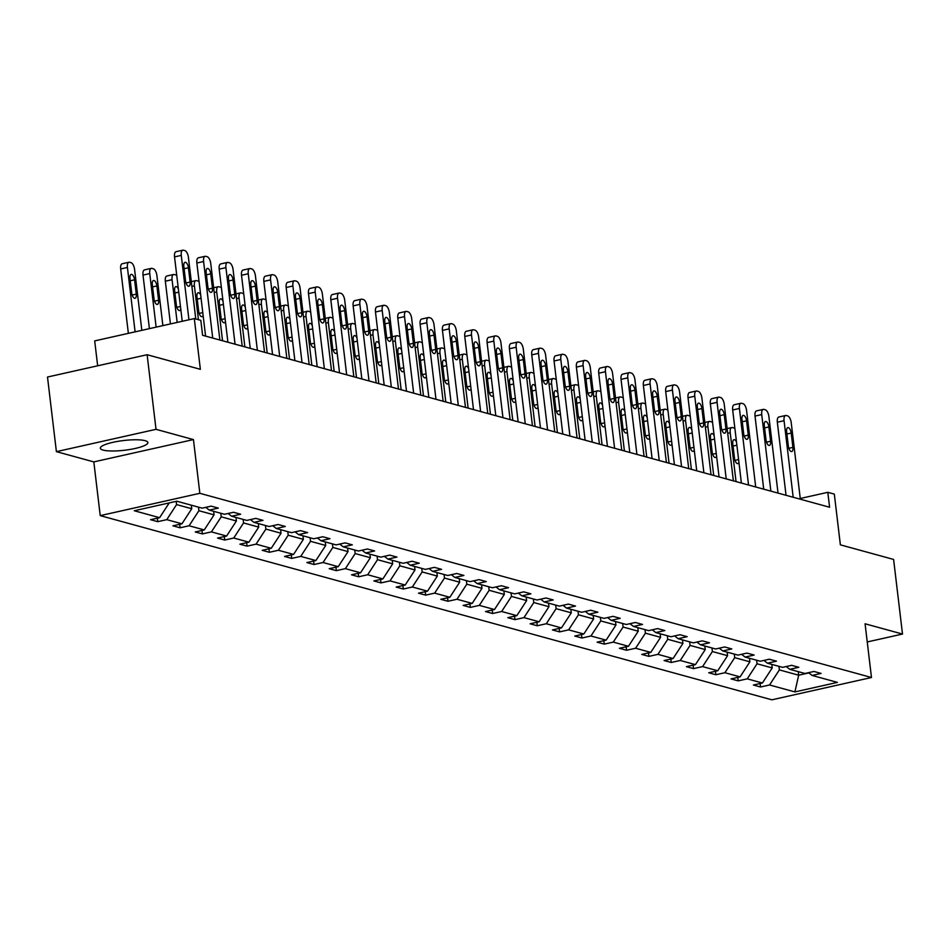 <?xml version="1.0" encoding="UTF-8"?>
<svg xmlns="http://www.w3.org/2000/svg" width="950" height="950" viewBox="0 0 950 950"><rect width="100%" height="100%" fill="white"/><g stroke="black" fill="none" stroke-linecap="round" stroke-linejoin="round"><path stroke-width="1.43" d="M145.101 440.681A23.94 4.881 173.2 0 0 118.061 441.322A23.94 4.881 173.2 0 0 100.32 448.222A23.94 4.881 173.2 0 0 103.099 450.086A23.94 4.881 173.2 0 0 130.126 449.445A23.94 4.881 173.2 0 0 147.879 442.546A23.94 4.881 173.2 0 0 145.101 440.681M56.394 451.642L93.824 461.902L193.444 439.589L156.026 429.329L56.394 451.642L47.5 377.031L147.119 354.718L200.367 369.312L194.311 318.582L94.691 340.896L97.66 365.798M156.026 429.329L147.119 354.718M867.243 641.951L902.5 634.054L893.606 559.443L840.37 544.837L834.314 494.107L827.806 492.314L800.256 498.489M100.225 515.624L771.863 699.818L871.482 677.504L199.844 493.311L100.225 515.624L93.824 461.902M778.953 666.354L779.368 669.904L798.689 675.201L794.889 691.921L769.559 684.974L760.534 686.992L760.119 683.513M798.273 671.65L798.689 675.201L808.877 672.921M779.368 669.904L769.559 684.974M756.627 660.226L757.043 663.777L772.219 667.933L762.399 683.002L753.386 685.021L760.534 686.992M762.399 683.002L747.234 678.846L738.209 680.865L737.794 677.398M734.303 654.099L734.718 657.661L749.894 661.818L740.074 676.887L731.061 678.906L738.209 680.865M740.074 676.887L724.909 672.719L715.884 674.738L715.469 671.27M711.966 647.983L712.393 651.534L727.569 655.69L717.749 670.759L708.736 672.778L715.884 674.738M717.749 670.759L702.584 666.603L693.559 668.622L693.144 665.143M689.641 641.856L690.068 645.406L705.244 649.574L695.424 664.632L686.411 666.663L693.559 668.622M695.424 664.632L680.259 660.476L671.234 662.494L670.819 659.027M667.316 635.728L667.743 639.291L682.908 643.447L673.099 658.516L664.074 660.535L671.234 662.494M673.099 658.516L657.934 654.348L648.909 656.379L648.494 652.899M644.991 629.613L645.418 633.163L660.582 637.319L650.774 652.389L641.749 654.408L648.909 656.379M650.774 652.389L635.609 648.232L626.584 650.251L626.169 646.784M622.666 623.485L623.093 627.036L638.258 631.204L628.449 646.273L619.424 648.292L626.584 650.251M628.449 646.273L613.273 642.105L604.259 644.124L603.844 640.656M600.341 617.369L600.768 620.92L615.932 625.076L606.124 640.146L597.099 642.164L604.259 644.124M606.124 640.146L590.947 635.989L581.934 638.008L581.519 634.529M578.016 611.242L578.443 614.793L593.607 618.961L583.799 634.018L574.774 636.049L581.934 638.008M583.799 634.018L568.622 629.862L559.609 631.881L559.194 628.413M555.691 605.114L556.118 608.677L571.283 612.833L561.474 627.903L552.449 629.921L559.609 631.881M561.474 627.903L546.298 623.734L537.284 625.765L536.869 622.286M533.366 598.999L533.793 602.549L548.957 606.706L539.149 621.775L530.124 623.794L537.284 625.765M539.149 621.775L523.972 617.619L514.959 619.637L514.544 616.158M511.041 592.871L511.468 596.422L526.633 600.59L516.824 615.659L507.799 617.678L514.959 619.637M516.824 615.659L501.647 611.491L492.634 613.51L492.219 610.043M488.716 586.744L489.143 590.306L504.308 594.462L494.499 609.532L485.474 611.551L492.634 613.51M494.499 609.532L479.322 605.376L470.309 607.394L469.894 603.915M466.391 580.628L466.806 584.179L481.983 588.335L472.174 603.404L463.149 605.423L470.309 607.394M472.174 603.404L456.997 599.248L447.973 601.267L447.569 597.799M444.066 574.501L444.481 578.051L459.657 582.219L449.837 597.289L440.824 599.308L447.973 601.267M449.837 597.289L434.673 593.121L425.647 595.139L425.244 591.672M421.741 568.385L422.156 571.936L437.332 576.092L427.512 591.161L418.499 593.18L425.647 595.139M427.512 591.161L412.348 587.005L403.322 589.024L402.907 585.544M399.416 562.258L399.831 565.808L415.008 569.976L405.187 585.034L396.174 587.064L403.322 589.024M405.187 585.034L390.022 580.878L380.997 582.896L380.582 579.429M377.091 556.13L377.506 559.692L392.683 563.849L382.862 578.918L373.849 580.937L380.997 582.896M382.862 578.918L367.697 574.75L358.673 576.781L358.257 573.301M354.766 550.014L355.181 553.565L370.358 557.721L360.537 572.791L351.524 574.809L358.673 576.781M360.537 572.791L345.372 568.634L336.348 570.653L335.932 567.186M332.429 543.887L332.856 547.438L348.032 551.606L338.212 566.675L329.199 568.694L336.348 570.653M338.212 566.675L323.048 562.507L314.022 564.526L313.607 561.058M310.104 537.771L310.531 541.322L325.707 545.478L315.887 560.548L306.874 562.566L314.022 564.526M315.887 560.548L300.723 556.391L291.697 558.41L291.282 554.931M287.779 531.644L288.206 535.194L303.371 539.351L293.562 554.42L284.537 556.439L291.697 558.41M293.562 554.42L278.397 550.264L269.373 552.283L268.957 548.815M265.454 525.516L265.881 529.079L281.046 533.235L271.237 548.304L262.212 550.323L269.373 552.283M271.237 548.304L256.072 544.136L247.047 546.155L246.632 542.688M243.129 519.401L243.556 522.951L258.721 527.107L248.912 542.177L239.887 544.196L247.047 546.155M248.912 542.177L233.736 538.021L224.723 540.039L224.307 536.56M220.804 513.273L221.231 516.824L236.396 520.992L226.587 536.049L217.562 538.08L224.723 540.039M226.587 536.049L211.411 531.893L202.398 533.912L201.982 530.444M198.479 507.146L198.906 510.708L214.071 514.864L204.262 529.934L195.237 531.952L202.398 533.912M204.262 529.934L189.086 525.766L180.072 527.796L179.657 524.317M176.189 501.351L176.581 504.581L191.746 508.737L181.937 523.806L172.912 525.825L180.072 527.796M181.937 523.806L166.761 519.65L157.748 521.669L157.332 518.201M169.231 502.906L159.612 517.691L150.587 519.709L157.748 521.669M159.612 517.691L134.282 510.744L176.819 501.208L202.148 508.155L211.173 506.136L218.322 508.096L209.309 510.114L224.473 514.283L233.498 512.264L240.647 514.223L231.634 516.242L246.798 520.398L255.823 518.379L262.972 520.351L253.959 522.369L269.123 526.526L278.148 524.507L285.309 526.466L276.284 528.485L291.448 532.653L300.473 530.634L307.634 532.594L298.609 534.612L313.773 538.769L322.798 536.75L329.959 538.709L320.934 540.74L336.11 544.896L345.123 542.878L352.284 544.837L343.259 546.856L358.435 551.024L367.448 548.993L374.609 550.964L365.584 552.983L380.76 557.139L389.773 555.121L396.934 557.08L387.909 559.099L403.085 563.267L412.098 561.248L419.259 563.207L410.234 565.226L425.41 569.383L434.423 567.364L441.584 569.335L432.559 571.354L447.735 575.51L456.748 573.491L463.909 575.451L454.884 577.469L470.06 581.638L479.073 579.619L486.234 581.578L477.209 583.597L492.385 587.753L501.41 585.734L508.559 587.694L499.546 589.724L514.71 593.881L523.735 591.862L530.884 593.821L521.871 595.84L537.035 599.996L546.06 597.977L553.209 599.949L544.196 601.967L559.36 606.124L568.385 604.105L575.534 606.064L566.521 608.083L581.685 612.251L590.71 610.232L597.859 612.192L588.846 614.211L604.01 618.367L613.035 616.348L620.184 618.307L611.171 620.338L626.335 624.494L635.36 622.476L642.509 624.435L633.496 626.454L648.66 630.622L657.685 628.591L664.846 630.562L655.821 632.581L670.985 636.738L680.01 634.719L687.171 636.678L678.146 638.697L693.31 642.865L702.335 640.846L709.496 642.806L700.471 644.824L715.647 648.981L724.66 646.962L731.821 648.933L722.796 650.952L737.972 655.108L746.985 653.089L754.146 655.049L745.121 657.068L760.297 661.236L769.31 659.217L776.471 661.176L767.446 663.195L782.622 667.351L791.635 665.332L798.796 667.292L789.771 669.322L804.947 673.479L813.96 671.46L821.121 673.419L812.096 675.438L837.425 682.385L794.889 691.921M194.311 318.582L200.818 320.364L202.599 335.291L829.587 507.241L827.806 492.314M786.232 666.544L789.771 669.322M771.792 664.383L772.219 667.933M757.043 663.777L747.234 678.846M763.907 660.428L767.446 663.195M749.467 658.267L749.894 661.818M734.718 657.661L724.909 672.719M741.57 654.301L745.121 657.068M727.142 652.139L727.569 655.69M712.393 651.534L702.584 666.603M719.245 648.173L722.796 650.952M704.817 646.012L705.244 649.574M690.068 645.406L680.259 660.476M696.92 642.057L700.471 644.824M682.492 639.896L682.908 643.447M667.743 639.291L657.934 654.348M674.595 635.93L678.146 638.697M660.167 633.769L660.582 637.319M645.418 633.163L635.609 648.232M652.27 629.814L655.821 632.581M637.842 627.653L638.258 631.204M623.093 627.036L613.273 642.105M629.945 623.687L633.496 626.454M615.517 621.526L615.932 625.076M600.768 620.92L590.947 635.989M607.62 617.559L611.171 620.338M593.192 615.398L593.607 618.961M578.443 614.793L568.622 629.862M585.295 611.444L588.846 614.211M570.867 609.283L571.283 612.833M556.118 608.677L546.298 623.734M562.97 605.316L566.521 608.083M548.53 603.155L548.957 606.706M533.793 602.549L523.972 617.619M540.645 599.189L544.196 601.967M526.205 597.028L526.633 600.59M511.468 596.422L501.647 611.491M518.32 593.073L521.871 595.84M503.88 590.912L504.308 594.462M489.143 590.306L479.322 605.376M495.995 586.946L499.546 589.724M481.555 584.784L481.983 588.335M466.806 584.179L456.997 599.248M473.67 580.83L477.209 583.597M459.23 578.669L459.657 582.219M444.481 578.051L434.673 593.121M451.345 574.702L454.884 577.469M436.905 572.541L437.332 576.092M422.156 571.936L412.348 587.005M429.02 568.575L432.559 571.354M414.58 566.414L415.008 569.976M399.831 565.808L390.022 580.878M406.695 562.459L410.234 565.226M392.255 560.298L392.683 563.849M377.506 559.692L367.697 574.75M384.37 556.332L387.909 559.099M369.93 554.171L370.358 557.721M355.181 553.565L345.372 568.634M362.033 550.204L365.584 552.983M347.605 548.055L348.032 551.606M332.856 547.438L323.048 562.507M339.708 544.089L343.259 546.856M325.28 541.928L325.707 545.478M310.531 541.322L300.723 556.391M317.383 537.961L320.934 540.74M302.955 535.8L303.371 539.351M288.206 535.194L278.397 550.264M295.058 531.846L298.609 534.612M280.63 529.684L281.046 533.235M265.881 529.079L256.072 544.136M272.733 525.718L276.284 528.485M258.305 523.557L258.721 527.107M243.556 522.951L233.736 538.021M250.408 519.591L253.959 522.369M235.98 517.429L236.396 520.992M221.231 516.824L211.411 531.893M228.083 513.475L231.634 516.242M213.655 511.314L214.071 514.864M198.906 510.708L189.086 525.766M205.758 507.348L209.309 510.114M191.33 505.186L191.746 508.737M176.581 504.581L166.761 519.65M193.444 439.589L199.844 493.311M902.5 634.054L865.07 623.782L871.482 677.504M808.557 672.671L812.096 675.438M188.943 319.782L181.272 255.384A6.139 2.696 77.4 0 1 182.792 250.183A6.139 2.696 77.4 0 1 183.421 250.206L184.846 250.598A6.139 2.696 77.4 0 1 188.421 257.355L195.771 318.974M182.792 250.183L176.059 251.691A6.139 2.696 -102.6 0 0 174.539 256.892L182.222 321.29M183.837 266.487A4.916 2.149 -102.6 0 1 185.06 262.319A4.916 2.149 -102.6 0 1 188.421 267.746L190.131 282.067A4.916 2.149 -102.6 0 1 188.908 286.235A4.916 2.149 -102.6 0 1 185.547 280.808L183.837 266.487M135.102 331.847L127.419 267.449A6.139 2.696 77.4 0 1 128.939 262.248A6.139 2.696 77.4 0 1 129.568 262.259L131.005 262.651A6.139 2.696 77.4 0 1 134.579 269.408L141.835 330.327M128.369 333.355L120.686 268.957A6.139 2.696 -102.6 0 1 122.206 263.744L128.939 262.248M129.984 278.54L131.694 292.873A4.916 2.149 77.4 0 0 135.054 298.288A4.916 2.149 77.4 0 0 136.278 294.132L134.567 279.799A4.916 2.149 77.4 0 0 131.207 274.384A4.916 2.149 77.4 0 0 129.984 278.54M212.729 338.058L203.597 261.511A6.139 2.696 77.4 0 1 205.117 256.298A6.139 2.696 77.4 0 1 205.746 256.322L207.183 256.714A6.139 2.696 77.4 0 1 210.746 263.471L219.877 340.029M205.117 256.298L198.384 257.806A6.139 2.696 -102.6 0 0 196.864 263.019L205.58 336.098M206.162 272.603A4.916 2.149 -102.6 0 1 207.385 268.446A4.916 2.149 -102.6 0 1 210.746 273.861L212.456 288.183A4.916 2.149 -102.6 0 1 211.232 292.351A4.916 2.149 -102.6 0 1 207.872 286.936L206.162 272.603M235.054 344.185L225.922 267.627A6.139 2.696 77.4 0 1 227.442 262.426A6.139 2.696 77.4 0 1 228.071 262.449L229.508 262.841A6.139 2.696 77.4 0 1 233.083 269.598L242.203 346.144M227.442 262.426L220.709 263.934A6.139 2.696 -102.6 0 0 219.189 269.135L227.905 342.226M228.487 278.73A4.916 2.149 -102.6 0 1 229.71 274.562A4.916 2.149 -102.6 0 1 233.071 279.989L234.781 294.31A4.916 2.149 -102.6 0 1 233.558 298.478A4.916 2.149 -102.6 0 1 230.197 293.051L228.487 278.73M156.132 327.133L149.744 273.576A6.139 2.696 77.4 0 1 151.264 268.363A6.139 2.696 77.4 0 1 151.893 268.387L153.33 268.779A6.139 2.696 77.4 0 1 156.904 275.536L162.877 325.624M149.399 328.641L143.011 275.084A6.139 2.696 -102.6 0 1 144.531 269.871L151.264 268.363M152.309 284.668L154.019 298.989A4.916 2.149 77.4 0 0 157.391 304.416A4.916 2.149 77.4 0 0 158.602 300.248L156.893 285.926A4.916 2.149 77.4 0 0 153.532 280.499A4.916 2.149 77.4 0 0 152.309 284.668M177.163 322.418L172.069 279.692L165.336 281.2A6.139 2.696 -102.6 0 1 166.856 275.999L173.589 274.491A6.139 2.696 77.4 0 0 172.069 279.692M170.43 323.926L165.336 281.2M178.362 288.919A4.916 2.149 77.4 0 0 175.857 286.627A4.916 2.149 77.4 0 0 174.646 290.795L176.344 305.116A4.916 2.149 77.4 0 0 179.716 310.543A4.916 2.149 77.4 0 0 180.773 309.225M176.771 275.631A6.139 2.696 77.4 0 0 175.655 274.906L174.218 274.514A6.139 2.696 77.4 0 0 173.589 274.491M257.379 350.312L248.247 273.754A6.139 2.696 77.4 0 1 249.767 268.553A6.139 2.696 77.4 0 1 250.396 268.577L251.833 268.969A6.139 2.696 77.4 0 1 255.408 275.714L264.527 352.272M249.767 268.553L243.034 270.061A6.139 2.696 -102.6 0 0 241.514 275.262L250.23 348.353M250.812 284.858A4.916 2.149 -102.6 0 1 252.035 280.689A4.916 2.149 -102.6 0 1 255.396 286.104L257.106 300.438A4.916 2.149 -102.6 0 1 255.882 304.594A4.916 2.149 -102.6 0 1 252.522 299.179L250.812 284.858M198.443 319.711L194.394 285.819L191.888 286.377M200.688 295.034A4.916 2.149 77.4 0 0 198.182 292.754A4.916 2.149 77.4 0 0 196.971 296.911L198.669 311.244A4.916 2.149 77.4 0 0 202.041 316.659A4.916 2.149 77.4 0 0 203.11 315.353M199.096 281.746A6.139 2.696 77.4 0 0 197.98 281.022L196.543 280.63A6.139 2.696 77.4 0 0 195.914 280.606A6.139 2.696 77.4 0 0 194.394 285.819M279.704 356.428L270.572 279.882A6.139 2.696 77.4 0 1 272.092 274.669A6.139 2.696 77.4 0 1 272.721 274.692L274.158 275.084A6.139 2.696 77.4 0 1 277.733 281.841L286.853 358.399M272.092 274.669L265.359 276.177A6.139 2.696 -102.6 0 0 263.839 281.39L272.555 354.469M273.137 290.973A4.916 2.149 -102.6 0 1 274.36 286.805A4.916 2.149 -102.6 0 1 277.721 292.232L279.431 306.553A4.916 2.149 -102.6 0 1 278.219 310.721A4.916 2.149 -102.6 0 1 274.847 305.306L273.137 290.973M222.537 340.753L216.719 291.935L214.213 292.505M223.013 301.162A4.916 2.149 77.4 0 0 220.507 298.87A4.916 2.149 77.4 0 0 219.296 303.038L220.994 317.359A4.916 2.149 77.4 0 0 224.366 322.786A4.916 2.149 77.4 0 0 225.435 321.468M221.421 287.874A6.139 2.696 77.4 0 0 220.305 287.149L218.868 286.757A6.139 2.696 77.4 0 0 218.239 286.734A6.139 2.696 77.4 0 0 216.719 291.935M302.029 362.556L292.897 285.998A6.139 2.696 77.4 0 1 294.417 280.796A6.139 2.696 77.4 0 1 295.046 280.82L296.483 281.212A6.139 2.696 77.4 0 1 300.058 287.969L309.178 364.515M294.417 280.796L287.684 282.304A6.139 2.696 -102.6 0 0 286.164 287.506L294.88 360.596M295.462 297.101A4.916 2.149 -102.6 0 1 296.685 292.933A4.916 2.149 -102.6 0 1 300.046 298.359L301.756 312.681A4.916 2.149 -102.6 0 1 300.544 316.849A4.916 2.149 -102.6 0 1 297.172 311.422L295.462 297.101M244.874 346.881L239.044 298.062L236.538 298.621M245.338 307.289A4.916 2.149 77.4 0 0 242.832 304.997A4.916 2.149 77.4 0 0 241.621 309.166L243.331 323.487A4.916 2.149 77.4 0 0 246.691 328.902A4.916 2.149 77.4 0 0 247.76 327.596M243.746 294.001A6.139 2.696 77.4 0 0 242.63 293.277L241.193 292.885A6.139 2.696 77.4 0 0 240.564 292.861A6.139 2.696 77.4 0 0 239.044 298.062M324.354 368.683L315.222 292.125A6.139 2.696 77.4 0 1 316.742 286.924A6.139 2.696 77.4 0 1 317.371 286.936L318.808 287.327A6.139 2.696 77.4 0 1 322.383 294.084L331.503 370.642M316.742 286.924L310.009 288.42A6.139 2.696 -102.6 0 0 308.489 293.633L317.205 366.724M317.799 303.216A4.916 2.149 -102.6 0 1 319.01 299.06A4.916 2.149 -102.6 0 1 322.371 304.475L324.081 318.808A4.916 2.149 -102.6 0 1 322.869 322.964A4.916 2.149 -102.6 0 1 319.497 317.549L317.799 303.216M267.199 352.996L261.369 304.19L258.863 304.748M267.663 313.405A4.916 2.149 77.4 0 0 265.157 311.113A4.916 2.149 77.4 0 0 263.946 315.281L265.656 329.603A4.916 2.149 77.4 0 0 269.016 335.029A4.916 2.149 77.4 0 0 270.085 333.723M266.071 300.117A6.139 2.696 77.4 0 0 264.955 299.392L263.53 299.001A6.139 2.696 77.4 0 0 262.889 298.977A6.139 2.696 77.4 0 0 261.369 304.19M346.679 374.799L337.547 298.252A6.139 2.696 77.4 0 1 339.067 293.039A6.139 2.696 77.4 0 1 339.696 293.063L341.133 293.455A6.139 2.696 77.4 0 1 344.707 300.212L353.839 376.758M339.067 293.039L332.334 294.548A6.139 2.696 -102.6 0 0 330.814 299.761L339.53 372.839M340.124 309.344A4.916 2.149 -102.6 0 1 341.335 305.176A4.916 2.149 -102.6 0 1 344.696 310.603L346.406 324.924A4.916 2.149 -102.6 0 1 345.194 329.092A4.916 2.149 -102.6 0 1 341.822 323.665L340.124 309.344M289.524 359.124L283.694 310.306L281.188 310.876M289.988 319.532A4.916 2.149 77.4 0 0 287.482 317.241A4.916 2.149 77.4 0 0 286.271 321.409L287.981 335.73A4.916 2.149 77.4 0 0 291.341 341.157A4.916 2.149 77.4 0 0 292.41 339.839M288.396 306.244A6.139 2.696 77.4 0 0 287.28 305.52L285.855 305.128A6.139 2.696 77.4 0 0 285.214 305.104A6.139 2.696 77.4 0 0 283.694 310.306M369.004 380.926L359.872 304.368A6.139 2.696 77.4 0 1 361.392 299.167A6.139 2.696 77.4 0 1 362.021 299.191L363.458 299.582A6.139 2.696 77.4 0 1 367.032 306.327L376.164 382.886M361.392 299.167L354.659 300.675A6.139 2.696 -102.6 0 0 353.139 305.876L361.855 378.967M362.449 315.471A4.916 2.149 -102.6 0 1 363.66 311.303A4.916 2.149 -102.6 0 1 367.021 316.718L368.731 331.051A4.916 2.149 -102.6 0 1 367.519 335.219A4.916 2.149 -102.6 0 1 364.159 329.793L362.449 315.471M311.849 365.251L306.031 316.433L303.513 316.991M312.312 325.648A4.916 2.149 77.4 0 0 309.807 323.368A4.916 2.149 77.4 0 0 308.596 327.524L310.306 341.858A4.916 2.149 77.4 0 0 313.666 347.272A4.916 2.149 77.4 0 0 314.735 345.966M310.721 312.36A6.139 2.696 77.4 0 0 309.605 311.636L308.18 311.244A6.139 2.696 77.4 0 0 307.551 311.22A6.139 2.696 77.4 0 0 306.031 316.433M391.329 387.042L382.197 310.496A6.139 2.696 77.4 0 1 383.717 305.282A6.139 2.696 77.4 0 1 384.346 305.306L385.783 305.698A6.139 2.696 77.4 0 1 389.358 312.455L398.489 389.013M383.717 305.282L376.996 306.791A6.139 2.696 -102.6 0 0 375.476 312.004L384.18 385.082M384.774 321.587A4.916 2.149 -102.6 0 1 385.985 317.431A4.916 2.149 -102.6 0 1 389.346 322.846L391.056 337.167A4.916 2.149 -102.6 0 1 389.844 341.335A4.916 2.149 -102.6 0 1 386.484 335.92L384.774 321.587M413.654 393.169L404.522 316.611A6.139 2.696 77.4 0 1 406.042 311.41A6.139 2.696 77.4 0 1 406.683 311.434L408.108 311.826A6.139 2.696 77.4 0 1 411.683 318.582L420.814 395.129M406.042 311.41L399.321 312.918A6.139 2.696 -102.6 0 0 397.801 318.119L406.505 391.21M407.099 327.714A4.916 2.149 -102.6 0 1 408.31 323.546A4.916 2.149 -102.6 0 1 411.671 328.973L413.381 343.294A4.916 2.149 -102.6 0 1 412.169 347.463A4.916 2.149 -102.6 0 1 408.809 342.036L407.099 327.714M435.979 399.297L426.847 322.739A6.139 2.696 77.4 0 1 428.379 317.537A6.139 2.696 77.4 0 1 429.008 317.561L430.433 317.953A6.139 2.696 77.4 0 1 434.008 324.698L443.139 401.256M428.379 317.537L421.646 319.046A6.139 2.696 -102.6 0 0 420.126 324.247L428.842 397.338M429.424 333.842A4.916 2.149 -102.6 0 1 430.635 329.674A4.916 2.149 -102.6 0 1 433.996 335.089L435.706 349.422A4.916 2.149 -102.6 0 1 434.494 353.578A4.916 2.149 -102.6 0 1 431.134 348.163L429.424 333.842M458.304 405.412L449.184 328.866A6.139 2.696 77.4 0 1 450.704 323.653A6.139 2.696 77.4 0 1 451.333 323.677L452.758 324.069A6.139 2.696 77.4 0 1 456.332 330.826L465.464 407.372M450.704 323.653L443.971 325.161A6.139 2.696 -102.6 0 0 442.451 330.374L451.167 403.453M451.749 339.957A4.916 2.149 -102.6 0 1 452.96 335.789A4.916 2.149 -102.6 0 1 456.332 341.216L458.031 355.537A4.916 2.149 -102.6 0 1 456.819 359.706A4.916 2.149 -102.6 0 1 453.459 354.291L451.749 339.957M480.629 411.54L471.509 334.982A6.139 2.696 77.4 0 1 473.029 329.781A6.139 2.696 77.4 0 1 473.658 329.804L475.083 330.196A6.139 2.696 77.4 0 1 478.657 336.953L487.789 413.499M473.029 329.781L466.296 331.289A6.139 2.696 -102.6 0 0 464.776 336.49L473.492 409.581M474.074 346.085A4.916 2.149 -102.6 0 1 475.285 341.917A4.916 2.149 -102.6 0 1 478.657 347.344L480.356 361.665A4.916 2.149 -102.6 0 1 479.144 365.833A4.916 2.149 -102.6 0 1 475.784 360.406L474.074 346.085M502.954 417.656L493.834 341.109A6.139 2.696 77.4 0 1 495.354 335.896A6.139 2.696 77.4 0 1 495.983 335.92L497.408 336.312A6.139 2.696 77.4 0 1 500.983 343.069L510.114 419.627M495.354 335.896L488.621 337.404A6.139 2.696 -102.6 0 0 487.101 342.617L495.817 415.696M496.399 352.201A4.916 2.149 -102.6 0 1 497.61 348.044A4.916 2.149 -102.6 0 1 500.983 353.459L502.692 367.793A4.916 2.149 -102.6 0 1 501.469 371.949A4.916 2.149 -102.6 0 1 498.109 366.534L496.399 352.201M525.279 423.783L516.159 347.237A6.139 2.696 77.4 0 1 517.679 342.024A6.139 2.696 77.4 0 1 518.308 342.048L519.733 342.439A6.139 2.696 77.4 0 1 523.308 349.196L532.439 425.742M517.679 342.024L510.946 343.532A6.139 2.696 -102.6 0 0 509.426 348.733L518.142 421.824M518.724 358.328A4.916 2.149 -102.6 0 1 519.935 354.16A4.916 2.149 -102.6 0 1 523.308 359.587L525.018 373.908A4.916 2.149 -102.6 0 1 523.794 378.076A4.916 2.149 -102.6 0 1 520.434 372.649L518.724 358.328M547.604 429.911L538.484 353.353A6.139 2.696 77.4 0 1 540.004 348.151A6.139 2.696 77.4 0 1 540.633 348.175L542.058 348.567A6.139 2.696 77.4 0 1 545.633 355.312L554.764 431.87M540.004 348.151L533.271 349.659A6.139 2.696 -102.6 0 0 531.751 354.861L540.467 427.951M541.049 364.456A4.916 2.149 -102.6 0 1 542.272 360.287A4.916 2.149 -102.6 0 1 545.633 365.702L547.342 380.036A4.916 2.149 -102.6 0 1 546.119 384.192A4.916 2.149 -102.6 0 1 542.759 378.777L541.049 364.456M569.941 436.026L560.809 359.48A6.139 2.696 77.4 0 1 562.329 354.267A6.139 2.696 77.4 0 1 562.958 354.291L564.383 354.683A6.139 2.696 77.4 0 1 567.957 361.439L577.089 437.997M562.329 354.267L555.596 355.775A6.139 2.696 -102.6 0 0 554.076 360.988L562.792 434.067M563.374 370.571A4.916 2.149 -102.6 0 1 564.597 366.415A4.916 2.149 -102.6 0 1 567.957 371.83L569.668 386.151A4.916 2.149 -102.6 0 1 568.444 390.319A4.916 2.149 -102.6 0 1 565.084 384.904L563.374 370.571M592.266 442.154L583.134 365.596A6.139 2.696 77.4 0 1 584.654 360.394A6.139 2.696 77.4 0 1 585.283 360.418L586.72 360.81A6.139 2.696 77.4 0 1 590.283 367.567L599.414 444.113M584.654 360.394L577.921 361.902A6.139 2.696 -102.6 0 0 576.401 367.104L585.117 440.194M585.699 376.699A4.916 2.149 -102.6 0 1 586.922 372.531A4.916 2.149 -102.6 0 1 590.283 377.957L591.992 392.279A4.916 2.149 -102.6 0 1 590.769 396.447A4.916 2.149 -102.6 0 1 587.409 391.02L585.699 376.699M334.174 371.367L328.356 322.561L325.838 323.119M334.637 331.776A4.916 2.149 77.4 0 0 332.132 329.484A4.916 2.149 77.4 0 0 330.921 333.652L332.631 347.973A4.916 2.149 77.4 0 0 335.991 353.4A4.916 2.149 77.4 0 0 337.06 352.094M333.058 318.488A6.139 2.696 77.4 0 0 331.93 317.763L330.505 317.371A6.139 2.696 77.4 0 0 329.876 317.348A6.139 2.696 77.4 0 0 328.356 322.561M356.499 377.494L350.681 328.676L348.163 329.234M356.963 337.903A4.916 2.149 77.4 0 0 354.457 335.611A4.916 2.149 77.4 0 0 353.246 339.779L354.956 354.101A4.916 2.149 77.4 0 0 358.316 359.516A4.916 2.149 77.4 0 0 359.385 358.209M355.383 324.615A6.139 2.696 77.4 0 0 354.255 323.891L352.83 323.499A6.139 2.696 77.4 0 0 352.201 323.475A6.139 2.696 77.4 0 0 350.681 328.676M378.824 383.622L373.006 334.804L370.488 335.362M379.287 344.019A4.916 2.149 77.4 0 0 376.782 341.727A4.916 2.149 77.4 0 0 375.571 345.895L377.281 360.228A4.916 2.149 77.4 0 0 380.641 365.643A4.916 2.149 77.4 0 0 381.71 364.337M377.708 330.731A6.139 2.696 77.4 0 0 376.58 330.006L375.155 329.614A6.139 2.696 77.4 0 0 374.526 329.591A6.139 2.696 77.4 0 0 373.006 334.804M401.149 389.738L395.331 340.919L392.813 341.489M401.613 350.146A4.916 2.149 77.4 0 0 399.119 347.854A4.916 2.149 77.4 0 0 397.896 352.022L399.606 366.344A4.916 2.149 77.4 0 0 402.966 371.771A4.916 2.149 77.4 0 0 404.035 370.452M400.033 336.858A6.139 2.696 77.4 0 0 398.905 336.134L397.48 335.742A6.139 2.696 77.4 0 0 396.851 335.718A6.139 2.696 77.4 0 0 395.331 340.919M423.474 395.865L417.656 347.047L415.15 347.605M423.938 356.262A4.916 2.149 77.4 0 0 421.444 353.982A4.916 2.149 77.4 0 0 420.221 358.138L421.931 372.471A4.916 2.149 77.4 0 0 425.291 377.886A4.916 2.149 77.4 0 0 426.36 376.58M422.358 342.986A6.139 2.696 77.4 0 0 421.23 342.261L419.805 341.858A6.139 2.696 77.4 0 0 419.176 341.846A6.139 2.696 77.4 0 0 417.656 347.047M445.799 401.981L439.981 353.174L437.475 353.733M446.262 362.389A4.916 2.149 77.4 0 0 443.769 360.098A4.916 2.149 77.4 0 0 442.546 364.266L444.256 378.587A4.916 2.149 77.4 0 0 447.616 384.014A4.916 2.149 77.4 0 0 448.685 382.707M444.683 349.101A6.139 2.696 77.4 0 0 443.555 348.377L442.13 347.985A6.139 2.696 77.4 0 0 441.501 347.961A6.139 2.696 77.4 0 0 439.981 353.174M468.124 408.108L462.306 359.29L459.8 359.86M468.588 368.517A4.916 2.149 77.4 0 0 466.094 366.225A4.916 2.149 77.4 0 0 464.871 370.393L466.581 384.714A4.916 2.149 77.4 0 0 469.941 390.141A4.916 2.149 77.4 0 0 471.01 388.823M467.008 355.229A6.139 2.696 77.4 0 0 465.892 354.504L464.455 354.113A6.139 2.696 77.4 0 0 463.826 354.089A6.139 2.696 77.4 0 0 462.306 359.29M490.449 414.236L484.631 365.418L482.125 365.976M490.912 374.633A4.916 2.149 77.4 0 0 488.419 372.353A4.916 2.149 77.4 0 0 487.196 376.509L488.906 390.842A4.916 2.149 77.4 0 0 492.266 396.257A4.916 2.149 77.4 0 0 493.335 394.951M489.333 361.344A6.139 2.696 77.4 0 0 488.217 360.62L486.78 360.228A6.139 2.696 77.4 0 0 486.151 360.204A6.139 2.696 77.4 0 0 484.631 365.418M512.774 420.351L506.956 371.533L504.45 372.103M513.237 380.76A4.916 2.149 77.4 0 0 510.744 378.468A4.916 2.149 77.4 0 0 509.521 382.636L511.231 396.957A4.916 2.149 77.4 0 0 514.591 402.384A4.916 2.149 77.4 0 0 515.66 401.066M511.658 367.472A6.139 2.696 77.4 0 0 510.542 366.747L509.105 366.356A6.139 2.696 77.4 0 0 508.476 366.332A6.139 2.696 77.4 0 0 506.956 371.533M535.099 426.479L529.281 377.661L526.775 378.219M535.562 386.887A4.916 2.149 77.4 0 0 533.069 384.596A4.916 2.149 77.4 0 0 531.846 388.764L533.556 403.085A4.916 2.149 77.4 0 0 536.928 408.5A4.916 2.149 77.4 0 0 537.985 407.194M533.983 373.599A6.139 2.696 77.4 0 0 532.867 372.875L531.43 372.483A6.139 2.696 77.4 0 0 530.801 372.459A6.139 2.696 77.4 0 0 529.281 377.661M614.591 448.281L605.459 371.723A6.139 2.696 77.4 0 1 606.979 366.522A6.139 2.696 77.4 0 1 607.608 366.534L609.045 366.938A6.139 2.696 77.4 0 1 612.619 373.683L621.739 450.241M606.979 366.522L600.246 368.03A6.139 2.696 -102.6 0 0 598.726 373.231L607.442 446.322M608.024 382.826A4.916 2.149 -102.6 0 1 609.247 378.658A4.916 2.149 -102.6 0 1 612.607 384.073L614.318 398.406A4.916 2.149 -102.6 0 1 613.094 402.562A4.916 2.149 -102.6 0 1 609.734 397.147L608.024 382.826M557.424 432.594L551.606 383.788L549.1 384.346M557.899 393.003A4.916 2.149 77.4 0 0 555.394 390.711A4.916 2.149 77.4 0 0 554.183 394.879L555.881 409.213A4.916 2.149 77.4 0 0 559.253 414.628A4.916 2.149 77.4 0 0 560.31 413.321M556.308 379.715A6.139 2.696 77.4 0 0 555.192 378.991L553.755 378.599A6.139 2.696 77.4 0 0 553.126 378.575A6.139 2.696 77.4 0 0 551.606 383.788M636.916 454.397L627.784 377.851A6.139 2.696 77.4 0 1 629.304 372.637A6.139 2.696 77.4 0 1 629.933 372.661L631.37 373.053A6.139 2.696 77.4 0 1 634.944 379.81L644.064 456.356M629.304 372.637L622.571 374.146A6.139 2.696 -102.6 0 0 621.051 379.359L629.767 452.438M630.349 388.942A4.916 2.149 -102.6 0 1 631.572 384.774A4.916 2.149 -102.6 0 1 634.932 390.201L636.643 404.522A4.916 2.149 -102.6 0 1 635.419 408.69A4.916 2.149 -102.6 0 1 632.059 403.263L630.349 388.942M579.749 438.722L573.931 389.904L571.425 390.474M580.224 399.131A4.916 2.149 77.4 0 0 577.719 396.839A4.916 2.149 77.4 0 0 576.508 401.007L578.206 415.328A4.916 2.149 77.4 0 0 581.578 420.755A4.916 2.149 77.4 0 0 582.647 419.437M578.633 385.843A6.139 2.696 77.4 0 0 577.517 385.118L576.08 384.726A6.139 2.696 77.4 0 0 575.451 384.702A6.139 2.696 77.4 0 0 573.931 389.904M659.241 460.524L650.109 383.966A6.139 2.696 77.4 0 1 651.629 378.765A6.139 2.696 77.4 0 1 652.258 378.789L653.695 379.181A6.139 2.696 77.4 0 1 657.269 385.938L666.389 462.484M651.629 378.765L644.896 380.273A6.139 2.696 -102.6 0 0 643.376 385.474L652.092 458.565M652.674 395.069A4.916 2.149 -102.6 0 1 653.897 390.901A4.916 2.149 -102.6 0 1 657.258 396.328L658.967 410.649A4.916 2.149 -102.6 0 1 657.756 414.817A4.916 2.149 -102.6 0 1 654.384 409.391L652.674 395.069M602.074 444.849L596.256 396.031L593.75 396.589M602.549 405.246A4.916 2.149 77.4 0 0 600.044 402.966A4.916 2.149 77.4 0 0 598.832 407.122L600.531 421.456A4.916 2.149 77.4 0 0 603.903 426.871A4.916 2.149 77.4 0 0 604.972 425.564M600.958 391.958A6.139 2.696 77.4 0 0 599.842 391.234L598.405 390.842A6.139 2.696 77.4 0 0 597.776 390.83A6.139 2.696 77.4 0 0 596.256 396.031M681.566 466.64L672.434 390.094A6.139 2.696 77.4 0 1 673.954 384.881A6.139 2.696 77.4 0 1 674.583 384.904L676.02 385.296A6.139 2.696 77.4 0 1 679.594 392.053L688.714 468.611M673.954 384.881L667.221 386.389A6.139 2.696 -102.6 0 0 665.701 391.602L674.417 464.681M674.999 401.185A4.916 2.149 -102.6 0 1 676.222 397.029A4.916 2.149 -102.6 0 1 679.582 402.444L681.293 416.765A4.916 2.149 -102.6 0 1 680.081 420.933A4.916 2.149 -102.6 0 1 676.709 415.518L674.999 401.185M624.411 450.965L618.581 402.159L616.075 402.717M624.874 411.374A4.916 2.149 77.4 0 0 622.369 409.082A4.916 2.149 77.4 0 0 621.158 413.25L622.867 427.571A4.916 2.149 77.4 0 0 626.228 432.998A4.916 2.149 77.4 0 0 627.297 431.692M623.283 398.086A6.139 2.696 77.4 0 0 622.167 397.361L620.73 396.969A6.139 2.696 77.4 0 0 620.101 396.946A6.139 2.696 77.4 0 0 618.581 402.159M703.891 472.767L694.759 396.209A6.139 2.696 77.4 0 1 696.279 391.008A6.139 2.696 77.4 0 1 696.908 391.032L698.345 391.424A6.139 2.696 77.4 0 1 701.919 398.181L711.039 474.727M696.279 391.008L689.546 392.516A6.139 2.696 -102.6 0 0 688.026 397.718L696.742 470.808M697.336 407.312A4.916 2.149 -102.6 0 1 698.547 403.144A4.916 2.149 -102.6 0 1 701.908 408.571L703.617 422.892A4.916 2.149 -102.6 0 1 702.406 427.061A4.916 2.149 -102.6 0 1 699.034 421.634L697.336 407.312M646.736 457.093L640.906 408.274L638.4 408.844M647.199 417.501A4.916 2.149 77.4 0 0 644.694 415.209A4.916 2.149 77.4 0 0 643.482 419.378L645.193 433.699A4.916 2.149 77.4 0 0 648.553 439.126A4.916 2.149 77.4 0 0 649.622 437.808M645.608 404.213A6.139 2.696 77.4 0 0 644.492 403.489L643.067 403.097A6.139 2.696 77.4 0 0 642.426 403.073A6.139 2.696 77.4 0 0 640.906 408.274M726.216 478.895L717.084 402.337A6.139 2.696 77.4 0 1 718.604 397.136A6.139 2.696 77.4 0 1 719.233 397.159L720.67 397.551A6.139 2.696 77.4 0 1 724.244 404.296L733.376 480.854M718.604 397.136L711.871 398.644A6.139 2.696 -102.6 0 0 710.351 403.845L719.067 476.936M719.661 413.44A4.916 2.149 -102.6 0 1 720.872 409.272A4.916 2.149 -102.6 0 1 724.232 414.687L725.943 429.02A4.916 2.149 -102.6 0 1 724.731 433.176A4.916 2.149 -102.6 0 1 721.359 427.761L719.661 413.44M669.061 463.22L663.231 414.402L660.725 414.96M669.524 423.617A4.916 2.149 77.4 0 0 667.019 421.337A4.916 2.149 77.4 0 0 665.807 425.493L667.518 439.826A4.916 2.149 77.4 0 0 670.878 445.241A4.916 2.149 77.4 0 0 671.947 443.935M667.933 410.329A6.139 2.696 77.4 0 0 666.817 409.604L665.392 409.213A6.139 2.696 77.4 0 0 664.762 409.189A6.139 2.696 77.4 0 0 663.231 414.402M748.541 485.011L739.409 408.464A6.139 2.696 77.4 0 1 740.929 403.251A6.139 2.696 77.4 0 1 741.558 403.275L742.995 403.667A6.139 2.696 77.4 0 1 746.569 410.424L755.701 486.982M740.929 403.251L734.196 404.759A6.139 2.696 -102.6 0 0 732.676 409.973L741.392 483.051M741.986 419.556A4.916 2.149 -102.6 0 1 743.197 415.387A4.916 2.149 -102.6 0 1 746.557 420.814L748.268 435.136A4.916 2.149 -102.6 0 1 747.056 439.304A4.916 2.149 -102.6 0 1 743.696 433.889L741.986 419.556M691.386 469.336L685.568 420.517L683.05 421.088M691.849 429.744A4.916 2.149 77.4 0 0 689.344 427.452A4.916 2.149 77.4 0 0 688.133 431.621L689.842 445.942A4.916 2.149 77.4 0 0 693.203 451.369A4.916 2.149 77.4 0 0 694.272 450.051M690.258 416.456A6.139 2.696 77.4 0 0 689.142 415.732L687.717 415.34A6.139 2.696 77.4 0 0 687.087 415.316A6.139 2.696 77.4 0 0 685.568 420.517M770.866 491.138L761.734 414.58A6.139 2.696 77.4 0 1 763.254 409.379A6.139 2.696 77.4 0 1 763.883 409.402L765.32 409.794A6.139 2.696 77.4 0 1 768.894 416.551L778.026 493.098M763.254 409.379L756.533 410.887A6.139 2.696 -102.6 0 0 755.012 416.088L763.717 489.179M764.311 425.683A4.916 2.149 -102.6 0 1 765.522 421.515A4.916 2.149 -102.6 0 1 768.883 426.942L770.592 441.263A4.916 2.149 -102.6 0 1 769.381 445.431A4.916 2.149 -102.6 0 1 766.021 440.004L764.311 425.683M713.711 475.463L707.893 426.645L705.375 427.203M714.174 435.872A4.916 2.149 77.4 0 0 711.669 433.58A4.916 2.149 77.4 0 0 710.457 437.748L712.168 452.069A4.916 2.149 77.4 0 0 715.528 457.484A4.916 2.149 77.4 0 0 716.597 456.178M712.595 422.584A6.139 2.696 77.4 0 0 711.467 421.859L710.042 421.468A6.139 2.696 77.4 0 0 709.413 421.444A6.139 2.696 77.4 0 0 707.893 426.645M793.191 497.266L784.059 420.707A6.139 2.696 77.4 0 1 785.579 415.506A6.139 2.696 77.4 0 1 786.22 415.518L787.645 415.91A6.139 2.696 77.4 0 1 791.219 422.667L800.351 499.225M785.579 415.506L778.857 417.003A6.139 2.696 -102.6 0 0 777.337 422.216L786.042 495.306M786.636 431.799A4.916 2.149 -102.6 0 1 787.847 427.642A4.916 2.149 -102.6 0 1 791.207 433.058L792.918 447.391A4.916 2.149 -102.6 0 1 791.706 451.547A4.916 2.149 -102.6 0 1 788.346 446.132L786.636 431.799M736.036 481.579L730.217 432.772L727.7 433.331M736.499 441.988A4.916 2.149 77.4 0 0 733.994 439.696A4.916 2.149 77.4 0 0 732.783 443.864L734.492 458.185A4.916 2.149 77.4 0 0 737.853 463.612A4.916 2.149 77.4 0 0 738.922 462.306M734.92 428.699A6.139 2.696 77.4 0 0 733.792 427.975L732.367 427.583A6.139 2.696 77.4 0 0 731.738 427.559A6.139 2.696 77.4 0 0 730.217 432.772M174.539 256.892L181.272 255.384M188.421 267.746L184.11 268.707M190.131 282.067L186.034 282.981M127.419 267.449L120.686 268.957M130.257 280.772L134.567 279.799M132.181 295.046L136.278 294.132M196.864 263.019L203.597 261.511M210.746 273.861L206.435 274.835M212.456 288.183L208.359 289.109M219.189 269.135L225.922 267.627M233.071 279.989L228.76 280.951M234.781 294.31L230.684 295.224M149.744 273.576L143.011 275.084M152.582 286.888L156.893 285.926M154.506 301.162L158.602 300.248M174.907 293.016L178.743 292.149M176.831 307.289L180.453 306.482M241.514 275.262L248.247 273.754M255.396 286.104L251.085 287.078M257.106 300.438L253.009 301.352M197.232 299.131L201.067 298.276M199.156 313.417L202.777 312.598M263.839 281.39L270.572 279.882M277.721 292.232L273.41 293.194M279.431 306.553L275.334 307.479M219.557 305.259L223.393 304.404M221.481 319.532L225.102 318.725M286.164 287.506L292.897 285.998M300.046 298.359L295.735 299.321M301.756 312.681L297.659 313.595M241.882 311.386L245.717 310.519M243.817 325.66L247.428 324.853M308.489 293.633L315.222 292.125M322.371 304.475L318.06 305.449M324.081 318.808L319.984 319.723M264.207 317.502L268.043 316.647M266.142 331.776L269.752 330.968M330.814 299.761L337.547 298.252M344.696 310.603L340.385 311.564M346.406 324.924L342.309 325.838M286.532 323.629L290.368 322.774M288.467 337.903L292.077 337.096M353.139 305.876L359.872 304.368M367.021 316.718L362.71 317.692M368.731 331.051L364.634 331.966M308.857 329.757L312.692 328.89M310.793 344.031L314.402 343.211M375.476 312.004L382.197 310.496M389.346 322.846L385.035 323.808M391.056 337.167L386.971 338.093M397.801 318.119L404.522 316.611M411.671 328.973L407.36 329.935M413.381 343.294L409.296 344.209M420.126 324.247L426.847 322.739M433.996 335.089L429.685 336.062M435.706 349.422L431.621 350.336M442.451 330.374L449.184 328.866M456.332 341.216L452.01 342.178M458.031 355.537L453.946 356.452M464.776 336.49L471.509 334.982M478.657 347.344L474.335 348.306M480.356 361.665L476.271 362.579M487.101 342.617L493.834 341.109M500.983 353.459L496.66 354.433M502.692 367.793L498.596 368.707M509.426 348.733L516.159 347.237M523.308 359.587L518.985 360.549M525.018 373.908L520.921 374.822M531.751 354.861L538.484 353.353M545.633 365.702L541.31 366.676M547.342 380.036L543.246 380.95M554.076 360.988L560.809 359.48M567.957 371.83L563.647 372.792M569.668 386.151L565.571 387.077M576.401 367.104L583.134 365.596M590.283 377.957L585.972 378.919M591.992 392.279L587.896 393.193M331.182 335.872L335.017 335.017M333.117 350.146L336.728 349.339M353.507 342L357.354 341.133M355.442 356.274L359.053 355.466M375.832 348.116L379.679 347.261M377.767 362.401L381.378 361.582M398.157 354.243L402.004 353.388M400.093 368.517L403.702 367.709M420.482 360.371L424.329 359.504M422.418 374.644L426.039 373.837M442.819 366.486L446.654 365.631M444.742 380.76L448.364 379.952M465.144 372.614L468.979 371.747M467.067 386.887L470.689 386.08M487.469 378.729L491.304 377.874M489.392 393.015L493.014 392.196M509.794 384.857L513.629 384.002M511.718 399.131L515.339 398.323M532.119 390.984L535.954 390.117M534.043 405.258L537.664 404.451M598.726 373.231L605.459 371.723M612.607 384.073L608.297 385.047M614.318 398.406L610.221 399.321M554.444 397.1L558.279 396.245M556.367 411.386L559.989 410.566M621.051 379.359L627.784 377.851M634.932 390.201L630.622 391.162M636.643 404.522L632.546 405.436M576.769 403.228L580.604 402.372M578.692 417.501L582.314 416.694M643.376 385.474L650.109 383.966M657.258 396.328L652.947 397.29M658.967 410.649L654.871 411.564M599.094 409.355L602.929 408.488M601.018 423.629L604.639 422.821M665.701 391.602L672.434 390.094M679.582 402.444L675.272 403.418M681.293 416.765L677.196 417.691M621.419 415.471L625.254 414.616M623.354 429.744L626.964 428.937M688.026 397.718L694.759 396.209M701.908 408.571L697.597 409.533M703.617 422.892L699.521 423.807M643.744 421.598L647.579 420.731M645.679 435.872L649.289 435.064M710.351 403.845L717.084 402.337M724.232 414.687L719.922 415.661M725.943 429.02L721.846 429.934M666.069 427.714L669.904 426.859M668.004 441.999L671.614 441.18M732.676 409.973L739.409 408.464M746.557 420.814L742.247 421.776M748.268 435.136L744.171 436.062M688.394 433.841L692.229 432.986M690.329 448.115L693.939 447.308M755.012 416.088L761.734 414.58M768.883 426.942L764.572 427.904M770.592 441.263L766.508 442.178M710.719 439.969L714.554 439.102M712.654 454.242L716.264 453.435M777.337 422.216L784.059 420.707M791.207 433.058L786.897 434.031M792.918 447.391L788.832 448.305M733.044 446.084L736.891 445.229M734.979 460.358L738.589 459.551M195.914 280.606L191.318 281.639M218.239 286.734L213.643 287.767M240.564 292.861L235.968 293.882M262.889 298.977L258.305 300.01M285.214 305.104L280.63 306.137M307.551 311.22L302.955 312.253M329.876 317.348L325.28 318.381M352.201 323.475L347.605 324.496M374.526 329.591L369.93 330.624M396.851 335.718L392.255 336.751M419.176 341.846L414.58 342.867M441.501 347.961L436.905 348.994M463.826 354.089L459.23 355.11M486.151 360.204L481.555 361.238M508.476 366.332L503.88 367.365M530.801 372.459L526.205 373.481M553.126 378.575L548.53 379.608M575.451 384.702L570.855 385.736M597.776 390.83L593.18 391.851M620.101 396.946L615.505 397.979M642.426 403.073L637.842 404.094M664.762 409.189L660.167 410.222M687.087 415.316L682.492 416.349M709.413 421.444L704.817 422.465M731.738 427.559L727.142 428.593"/></g></svg>
